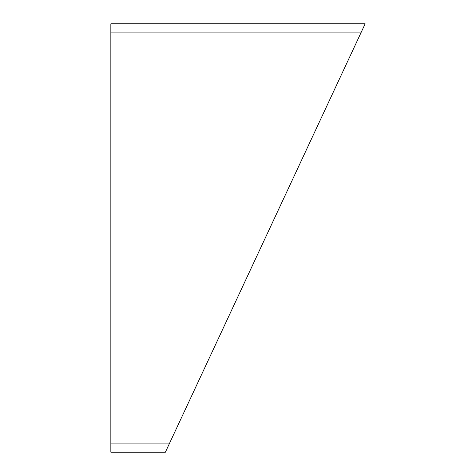 <?xml version="1.0" encoding="UTF-8"?>
<svg xmlns="http://www.w3.org/2000/svg" width="476" height="476" viewBox="0 0 476 476"><rect width="100%" height="100%" fill="white"/><g stroke="black" fill="none" stroke-linecap="round" stroke-linejoin="round"><path stroke-width="0.71" d="M169.623 443.108L360.915 32.892L110.849 32.892L110.849 443.108L169.623 443.108L165.386 452.2L110.849 452.2L110.849 443.108M110.849 32.892L110.849 23.8L365.151 23.8L360.915 32.892"/></g></svg>

